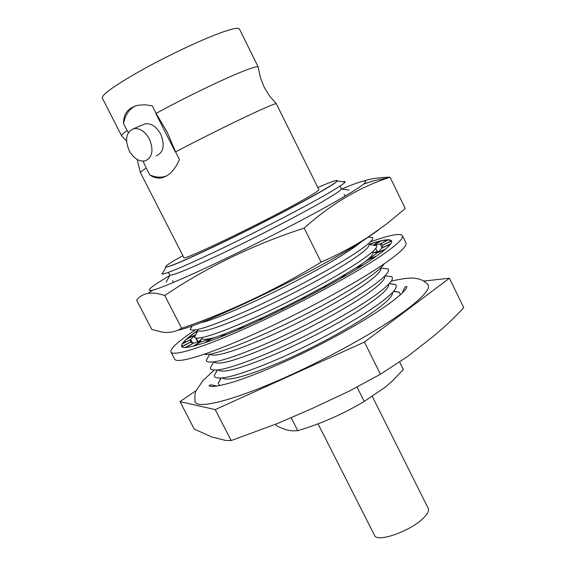 <?xml version="1.0" encoding="UTF-8"?>
<svg xmlns="http://www.w3.org/2000/svg" width="566" height="566" viewBox="0 0 566 566"><rect width="100%" height="100%" fill="white"/><g stroke="black" fill="none" stroke-linecap="round" stroke-linejoin="round"><path stroke-width="0.85" d="M378.321 230.15L363.789 240.232C318.481 270.124 203.123 325.712 177.795 330.233M164.756 295.494C206.632 267.202 253.108 244.738 304.175 228.105C318.17 215.589 332.341 205.147 346.682 196.777C360.287 188.818 373.992 182.556 387.788 177.986L390.031 177.215L405.27 208.486L386.946 223.726L366.924 237.89C352.929 246.804 337.661 254.884 321.113 262.129C275.713 289.955 229.216 312 181.629 328.273C175.715 331.909 169.149 333.169 161.933 332.072L151.794 329.426L136.647 300.192C139.427 296.492 143.24 294.221 148.08 293.386C152.601 292.622 158.162 293.322 164.756 295.494L181.629 328.273M341.602 189.086C362.58 180.285 369.888 178.651 363.528 184.169C360.018 186.978 353.078 191.421 342.727 197.484C318.29 211.79 274.857 234.635 234.819 254.141C194.746 273.654 162.859 287.535 152.834 290.139C144.613 291.95 150.28 287.061 169.857 275.465M390.031 177.215C379.963 177.292 370.985 178.608 363.11 181.17M304.175 228.105L321.113 262.129M166.156 282.08L169.97 275.253C174.625 275.104 194.4 266.706 229.28 250.066C262.341 234.154 300.695 214.196 322.047 201.864C334.046 194.909 340.484 190.636 341.362 189.051L349.116 190.063M162.4 273.604L161.791 273.512L162.131 274.085C167.196 273.696 188.365 264.57 225.636 246.712C260.976 229.633 301.926 208.366 324.622 195.369C337.216 188.138 344.043 183.702 345.097 182.061L344.843 181.445L342.763 181.757M200.336 322.762C220.28 319.507 310.366 276.272 346.937 252.132C353.509 247.894 358.335 244.427 361.398 241.753M198.121 330.572C201.63 333.31 221.172 326.745 256.752 310.868C290.464 295.509 329.893 274.383 351.062 260.466C363.782 252.04 369.754 246.762 368.99 244.632M192.015 325.853L190.275 329.44C193.728 332.348 214.5 325.273 252.599 308.208C288.738 291.695 331.138 269.02 353.743 254.254C367.327 245.326 373.659 239.793 372.753 237.656L368.339 236.977M202.225 338.532C203.229 339.89 207.559 339.487 215.214 337.322M282.731 309.093L283.375 308.774M303.525 298.6L303.949 298.374M196.791 332.709L194.379 337.414C198.326 340.385 219.325 333.409 257.367 316.493C293.436 300.1 335.489 277.496 357.875 262.617C371.19 253.702 377.465 248.071 376.708 245.708L371.501 244.845M200.965 340.166L199.31 342.097M210.446 354.443C215.328 357.358 235.477 351.069 270.881 335.574C304.374 320.554 342.826 299.626 363.393 285.377C375.364 277.029 381.166 271.489 380.805 268.765M204.616 354.153C215.865 358.858 323.929 309.192 366.124 279.293C376.227 272.317 382.199 267.187 384.045 263.912M214.571 362.389C219.905 365.36 240.239 359.162 275.578 343.788C308.994 328.874 347.121 308.01 367.49 293.655C379.213 285.335 384.958 279.724 384.724 276.816M209.307 354.995L206.279 360.344L206.76 361.306C212.172 364.469 233.8 357.783 271.659 341.27C307.487 325.231 348.479 302.838 370.235 287.606C382.75 278.776 388.842 272.876 388.509 269.897L388.028 268.928L381.923 268.178M218.709 370.334C224.483 373.355 245 367.242 280.269 351.988C313.599 337.173 351.408 316.38 371.586 301.919C383.062 293.634 388.743 287.952 388.637 284.868M213.474 362.36L210.276 367.999L210.906 369.265C216.792 372.478 238.626 365.891 276.413 349.498C312.149 333.579 352.795 311.258 374.338 295.912C386.592 287.118 392.62 281.132 392.429 277.97L391.785 276.703L385.361 275.911M222.848 378.272C229.06 381.343 249.762 375.315 284.96 360.174C318.205 345.465 355.689 324.728 375.668 310.175C386.903 301.926 392.528 296.174 392.535 292.926M217.252 370.136L214.266 375.626L215.059 377.218C221.419 380.486 243.451 373.985 281.161 357.719C316.811 341.914 357.104 319.656 378.442 304.197C390.434 295.445 396.398 289.396 396.334 286.042L395.528 284.457L389.344 283.58M220.839 378.138L218.264 383.217L219.226 385.17L219.969 385.58M165.569 266.841L165.994 267.173C170.868 266.579 190.678 257.926 225.417 241.208C258.337 225.247 296.464 205.5 317.802 193.409C329.645 186.688 336.126 182.563 337.244 181.035L337.23 180.504M400.127 294.971L400.24 294.129L399.249 292.19L393.632 291.235M377.671 252.464L374.996 252.641M364.532 262.143C370.617 257.417 373.418 254.261 372.937 252.677M143.028 161.19L146.219 167.996L140.234 172.248L183.851 257.587C180.901 262.1 266.119 221.058 302.98 200.017C313.833 193.869 319.139 190.417 318.899 189.66L276.272 103.691C275.189 103.571 269.31 105.927 258.641 110.773C238.71 119.808 202.211 137.863 175.58 151.886L167.239 132.196L156.082 113.405C182.563 98.852 219.318 80.952 239.694 72.632C251.396 67.856 257.587 66.01 258.252 67.078L239.404 28.986C238.456 27.338 231.989 28.682 220.018 33.026C200.654 40.122 168.314 55.383 142.498 69.682C115.407 84.964 101.993 94.395 102.255 97.96L121.598 135.805C121.266 135.132 123.112 133.392 127.131 130.59L128.397 132.529M275.762 424.231L276.533 425.745C282.434 428.816 287.818 430.528 292.686 430.889L297.73 430.684C320.993 423.8 343.152 414.05 364.207 401.435L385.234 387.208L392.415 380.911L403.381 369.541L399.716 362.141M126.529 140.984L121.598 135.805M149.396 139.031C145.052 131.418 139.859 127.944 133.802 128.602C126.154 131.928 124.612 139.271 129.182 150.627C133.576 158.303 138.833 161.749 144.96 160.963C152.41 157.638 153.881 150.323 149.396 139.031M156.152 155.883C163.602 152.551 165.109 145.292 160.687 134.1C156.393 126.558 151.221 123.126 145.179 123.805L142.335 125.001M427.309 283.842L428.066 284.677C430.415 288.596 423.432 296.789 407.103 309.248C379.623 329.999 324.651 360.5 277.184 380.968C229.626 401.506 197.477 408.956 195.051 401.874L194.824 400.763M127.131 130.59L123.565 123.607C123.324 113.929 128.015 107.83 137.651 105.318L144.634 104.738L152.226 105.8L156.082 113.405M175.58 151.886L179.401 159.428C175.191 169.581 169.467 175.672 162.237 177.703C157.886 178.651 153.726 177.724 149.757 174.915L146.219 167.996M149.757 174.915C154.935 177.186 159.874 177.745 164.565 176.599L166.588 175.955M155.997 113.823L175.212 151.738M135.288 105.948C129.055 109.21 125.143 115.096 123.565 123.607M317.844 187.53C330.02 182.21 336.494 179.882 337.272 180.554C339.027 181.969 300.879 203.392 253.243 227.334C205.614 251.304 165.675 269.154 165.59 266.904C165.399 266.261 168.208 264.173 174.01 260.622L182.889 255.705M196.352 390.462L179.995 401.605L215.221 409.607L364.433 342.069L449.411 278.21L423.771 281.069M364.433 342.069L380.444 374.239L407.47 356.573L429 339.763C441.671 329.78 453.253 319.082 463.745 307.678L449.411 278.21M215.221 409.607L231.183 440.546L277.871 423.361L312.397 408.383L349.158 391.148L380.444 374.239M179.995 401.605L194.244 429.07L211.606 436.924L225.82 440.482M231.183 440.546L225.806 440.475M357.047 387.13L364.207 401.435M291.143 417.729L297.73 430.684M181.658 346.463L182.21 343.937L190.558 339.713L190.367 342.359M182.606 343.732L186.433 339.267L194.463 335.419L190.742 339.55L192.398 342.777M187.24 338.885L194.195 333.041L197.428 331.577M195.369 332.511L197.718 330.516M197.633 330.502C186.122 338.588 180.795 343.902 181.636 346.434C183.518 350.743 211.868 341.899 253.922 322.832C295.898 303.815 344.991 277.361 370.581 260.176C385.764 249.903 392.754 243.465 391.552 240.861C390.024 238.668 382.581 239.786 369.223 244.194M195.015 330.12C178.092 341.369 170.083 348.691 170.967 352.08C173.012 356.828 204.227 347.135 250.887 325.966C297.447 304.869 351.868 275.493 379.836 256.624C396.242 245.474 403.777 238.484 402.447 235.661C400.254 232.923 389.599 234.996 370.482 241.873M170.967 352.08L174.632 359.155C176.811 364.179 208.161 354.776 254.834 333.742C301.423 312.765 355.745 283.318 383.578 264.23C399.907 252.945 407.357 245.807 405.942 242.821L402.447 235.661M391.453 240.713L383.012 244.972L380.168 244.045L388.573 239.793L391.566 240.946M374.317 244.661L381.831 240.67L388.12 240.026M369.683 244.611L371.791 243.43L380.996 241.116M369.181 244.279L370.624 244.088M370.504 243.84L369.301 244.562M380.883 240.883L374.161 244.654M377.267 251.545L375.633 248.531M373.857 252.5L377.154 251.615M388.007 239.793L380.133 243.981L374.933 244.71M382.1 247.993L380.133 243.981M375.725 248.41L377.303 251.615L378.661 251.453M380.168 244.045L382.114 247.993M390.766 243.755L382.177 247.88L382.934 245.092L391.587 240.939M385.856 248.877L377.472 252.669L381.972 248.057L390.441 244.215M376.737 255.938L368.912 259.235L377.147 252.903L385.071 249.549M363.613 264.718L356.7 267.364L368.473 259.511L375.513 256.801M346.951 274.878L341.277 276.732L356.177 267.676L361.992 265.744M327.424 285.964L323.271 286.927L340.675 277.064L344.998 276.017M305.937 297.468L303.503 297.483L322.62 287.266L325.231 287.174M303.999 298.473L303.503 297.483M283.516 308.817L282.929 307.883L302.838 297.815L303.595 298.685M283.425 308.866L282.929 307.883M261.273 319.457L262.539 317.611L282.278 308.187L282.781 309.185M281.139 309.984L282.278 308.187M240.281 328.874L243.338 326.207L261.938 317.873L262.115 318.226M258.973 320.519L261.938 317.873M221.539 336.643L226.209 333.282L242.899 326.589M238.173 329.787L242.814 326.412M205.84 342.444L211.896 338.546L225.848 333.544M219.707 337.364L225.784 333.424M193.791 346.095L200.944 341.836L211.634 338.716M204.361 342.939L211.592 338.624M185.761 347.517L193.678 343.081L200.796 341.921M192.723 346.357L200.76 341.843M181.884 346.767L190.233 342.331L193.657 343.095M185.132 347.538L193.622 343.031M192.107 342.72L190.558 339.713M181.714 346.562L190.296 342.218M197.718 342.373L195.871 338.15M182.493 343.505L190.742 339.55M197.888 342.069L201.51 339.204M196.289 338.206L198.199 341.928M187.12 338.659L194.746 335.206M195.249 332.277L197.591 331.287M318.057 423.835L374.543 535.394C376.829 543.141 411.44 530.837 423.877 517.621C427.769 513.645 429.226 510.567 428.236 508.388L372.357 396.54M363.528 184.169C371.94 181.311 373.638 180.356 387.788 177.986M148.08 293.386L152.834 290.139M345.019 196.14L344.128 194.322M341.44 188.86L340.053 186.058M337.605 181.085L337.371 180.611M173.479 282.413L172.552 280.616M169.772 275.196L168.343 272.416M165.81 267.492L165.576 267.018M221.172 378.116L218.264 383.217M393.412 291.483L399.249 292.19M217.379 370.15L214.266 375.626M389.281 283.693L395.528 284.457M213.538 362.247L210.276 367.999M385.227 275.897L391.785 276.703M209.682 354.337L206.279 360.344M381.173 268.079L388.028 268.928M201.913 338.489L199.94 341.991M373.086 252.401L377.14 252.91M198.008 330.551L194.272 337.187M369.046 244.533L376.595 245.488M192.327 325.74L190.261 329.412M368.218 237.055L372.739 237.635M165.994 267.173L162.131 274.085M337.244 181.035L345.097 182.061M344.553 181.99L344.843 181.445M258.266 67.404L260.353 77.45L264.145 87.086L269.501 95.923L276.272 103.691M140.248 172.106L137.191 159.485M133.802 128.602L145.179 123.805M402.405 292.855C403.983 288.115 405.475 286.007 406.883 286.538C406.65 289.339 401.025 294.836 390.016 303.029C368.586 318.785 328.867 341.27 291.044 358.816C269.126 368.883 250.306 376.482 234.579 381.604C220.839 385.786 212.37 387.243 209.165 385.977C209.045 384.526 211.627 384.583 216.912 386.153M428.066 284.677C424.167 280.87 420.29 278.854 416.435 278.621C412.727 277.375 404.336 278.196 391.269 281.09M214.104 370.192L202.975 380.571L196.437 390.271C195.058 391.87 194.598 395.74 195.051 401.874M164.565 176.599L162.237 177.703"/></g></svg>

